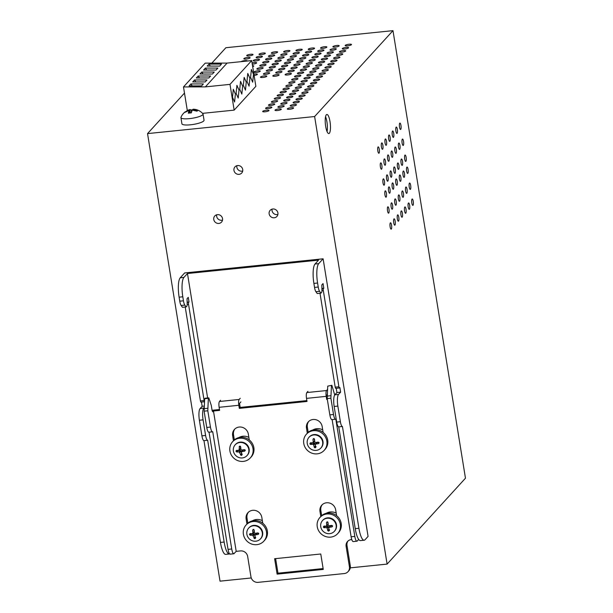 <?xml version="1.0" encoding="UTF-8"?>
<svg xmlns="http://www.w3.org/2000/svg" width="613" height="613" viewBox="0 0 613 613"><rect width="100%" height="100%" fill="white"/><g stroke="black" fill="none" stroke-linecap="round" stroke-linejoin="round"><path stroke-width="0.92" d="M184.482 93.099L147.534 133.603L220.021 581.155L251.253 577.967M211.837 63.124L225.891 47.714L392.979 30.65L465.466 478.201L387.109 564.09L350.284 567.853M147.534 133.603L314.622 116.539L387.109 564.09M218.856 223.439A4.559 4.299 -137.6 0 0 222.021 217.117A4.559 4.299 -137.6 0 0 214.78 215.968A4.559 4.299 -137.6 0 0 218.856 223.439M239.055 174.345A4.559 4.299 -137.6 0 0 242.219 168.023A4.559 4.299 -137.6 0 0 234.978 166.874A4.559 4.299 -137.6 0 0 239.055 174.345M274.241 217.784A4.559 4.299 -137.6 0 0 277.405 211.462A4.559 4.299 -137.6 0 0 270.164 210.313A4.559 4.299 -137.6 0 0 274.241 217.784M222.511 220.121A4.559 4.299 42.4 0 1 216.673 214.795M242.71 171.027A4.559 4.299 42.4 0 1 236.871 165.702M277.896 214.466A4.559 4.299 42.4 0 1 272.065 209.14M202.528 113.359L234.158 110.125L255.866 86.333L251.698 60.58L227.078 63.093L205.194 63.139L183.486 86.931L187.31 110.532L189.838 109.635L190.359 112.853M314.622 116.539L392.979 30.65M391.362 202.941A3.203 0.82 -95.8 0 1 391.538 202.842A3.203 0.82 -95.8 0 1 392.634 205.585A3.203 0.82 -95.8 0 1 392.358 209.11A3.203 0.82 -95.8 0 1 392.19 209.209A3.203 0.82 -95.8 0 1 391.086 206.466A3.203 0.82 -95.8 0 1 391.362 202.941M405.837 187.08A3.203 0.82 -95.8 0 1 406.005 186.98A3.203 0.82 -95.8 0 1 407.109 189.724A3.203 0.82 -95.8 0 1 406.833 193.248A3.203 0.82 -95.8 0 1 406.657 193.348A3.203 0.82 -95.8 0 1 405.561 190.605A3.203 0.82 -95.8 0 1 405.837 187.08M398.718 143.128A3.203 0.82 -95.8 0 1 398.887 143.028A3.203 0.82 -95.8 0 1 399.99 145.771A3.203 0.82 -95.8 0 1 399.714 149.296A3.203 0.82 -95.8 0 1 399.538 149.396A3.203 0.82 -95.8 0 1 398.442 146.653A3.203 0.82 -95.8 0 1 398.718 143.128M391.477 151.059A3.203 0.82 -95.8 0 1 391.653 150.959A3.203 0.82 -95.8 0 1 392.757 153.702A3.203 0.82 -95.8 0 1 392.481 157.227A3.203 0.82 -95.8 0 1 392.305 157.326A3.203 0.82 -95.8 0 1 391.201 154.583A3.203 0.82 -95.8 0 1 391.477 151.059M384.244 158.989A3.203 0.82 -95.8 0 1 384.42 158.89A3.203 0.82 -95.8 0 1 385.516 161.633A3.203 0.82 -95.8 0 1 385.24 165.158A3.203 0.82 -95.8 0 1 385.071 165.257A3.203 0.82 -95.8 0 1 383.968 162.514A3.203 0.82 -95.8 0 1 384.244 158.989M402.212 191.049A3.203 0.82 -95.8 0 1 402.389 190.95A3.203 0.82 -95.8 0 1 403.492 193.693A3.203 0.82 -95.8 0 1 403.216 197.217A3.203 0.82 -95.8 0 1 403.04 197.317A3.203 0.82 -95.8 0 1 401.936 194.574A3.203 0.82 -95.8 0 1 402.212 191.049M394.979 198.98A3.203 0.82 -95.8 0 1 395.155 198.88A3.203 0.82 -95.8 0 1 396.259 201.623A3.203 0.82 -95.8 0 1 395.983 205.148A3.203 0.82 -95.8 0 1 395.806 205.248A3.203 0.82 -95.8 0 1 394.703 202.505A3.203 0.82 -95.8 0 1 394.979 198.98M403.247 171.104A3.203 0.82 -95.8 0 1 403.423 171.004A3.203 0.82 -95.8 0 1 404.519 173.747A3.203 0.82 -95.8 0 1 404.243 177.272A3.203 0.82 -95.8 0 1 404.067 177.372A3.203 0.82 -95.8 0 1 402.971 174.628A3.203 0.82 -95.8 0 1 403.247 171.104M401.3 159.104A3.203 0.82 -95.8 0 1 401.477 159.005A3.203 0.82 -95.8 0 1 402.58 161.748A3.203 0.82 -95.8 0 1 402.304 165.272A3.203 0.82 -95.8 0 1 402.128 165.372A3.203 0.82 -95.8 0 1 401.025 162.629A3.203 0.82 -95.8 0 1 401.3 159.104M395.094 147.097A3.203 0.82 -95.8 0 1 395.27 146.997A3.203 0.82 -95.8 0 1 396.373 149.741A3.203 0.82 -95.8 0 1 396.098 153.265A3.203 0.82 -95.8 0 1 395.921 153.365A3.203 0.82 -95.8 0 1 394.818 150.622A3.203 0.82 -95.8 0 1 395.094 147.097M387.86 155.028A3.203 0.82 -95.8 0 1 388.037 154.928A3.203 0.82 -95.8 0 1 389.132 157.671A3.203 0.82 -95.8 0 1 388.864 161.196A3.203 0.82 -95.8 0 1 388.688 161.296A3.203 0.82 -95.8 0 1 387.585 158.552A3.203 0.82 -95.8 0 1 387.86 155.028M397.684 163.073A3.203 0.82 -95.8 0 1 397.86 162.974A3.203 0.82 -95.8 0 1 398.956 165.717A3.203 0.82 -95.8 0 1 398.688 169.242A3.203 0.82 -95.8 0 1 398.511 169.341A3.203 0.82 -95.8 0 1 397.408 166.598A3.203 0.82 -95.8 0 1 397.684 163.073M394.067 167.035A3.203 0.82 -95.8 0 1 394.243 166.935A3.203 0.82 -95.8 0 1 395.339 169.678A3.203 0.82 -95.8 0 1 395.063 173.203A3.203 0.82 -95.8 0 1 394.895 173.303A3.203 0.82 -95.8 0 1 393.791 170.56A3.203 0.82 -95.8 0 1 394.067 167.035M390.45 171.004A3.203 0.82 -95.8 0 1 390.627 170.904A3.203 0.82 -95.8 0 1 391.722 173.648A3.203 0.82 -95.8 0 1 391.446 177.172A3.203 0.82 -95.8 0 1 391.27 177.272A3.203 0.82 -95.8 0 1 390.174 174.529A3.203 0.82 -95.8 0 1 390.45 171.004M386.834 174.966A3.203 0.82 -95.8 0 1 387.002 174.866A3.203 0.82 -95.8 0 1 388.106 177.609A3.203 0.82 -95.8 0 1 387.83 181.134A3.203 0.82 -95.8 0 1 387.654 181.233A3.203 0.82 -95.8 0 1 386.558 178.49A3.203 0.82 -95.8 0 1 386.834 174.966M399.63 175.073A3.203 0.82 -95.8 0 1 399.799 174.973A3.203 0.82 -95.8 0 1 400.902 177.716A3.203 0.82 -95.8 0 1 400.626 181.241A3.203 0.82 -95.8 0 1 400.45 181.341A3.203 0.82 -95.8 0 1 399.354 178.598A3.203 0.82 -95.8 0 1 399.63 175.073M396.013 179.034A3.203 0.82 -95.8 0 1 396.182 178.935A3.203 0.82 -95.8 0 1 397.285 181.678A3.203 0.82 -95.8 0 1 397.009 185.203A3.203 0.82 -95.8 0 1 396.833 185.302A3.203 0.82 -95.8 0 1 395.737 182.559A3.203 0.82 -95.8 0 1 396.013 179.034M392.389 183.003A3.203 0.82 -95.8 0 1 392.565 182.904A3.203 0.82 -95.8 0 1 393.669 185.647A3.203 0.82 -95.8 0 1 393.393 189.172A3.203 0.82 -95.8 0 1 393.217 189.271A3.203 0.82 -95.8 0 1 392.121 186.528A3.203 0.82 -95.8 0 1 392.389 183.003M388.772 186.965A3.203 0.82 -95.8 0 1 388.949 186.865A3.203 0.82 -95.8 0 1 390.052 189.609A3.203 0.82 -95.8 0 1 389.776 193.133A3.203 0.82 -95.8 0 1 389.6 193.233A3.203 0.82 -95.8 0 1 388.496 190.49A3.203 0.82 -95.8 0 1 388.772 186.965M402.335 139.166A3.203 0.82 -95.8 0 1 402.503 139.067A3.203 0.82 -95.8 0 1 403.607 141.81A3.203 0.82 -95.8 0 1 403.331 145.335A3.203 0.82 -95.8 0 1 403.155 145.434A3.203 0.82 -95.8 0 1 402.059 142.691A3.203 0.82 -95.8 0 1 402.335 139.166M404.917 155.143A3.203 0.82 -95.8 0 1 405.093 155.043A3.203 0.82 -95.8 0 1 406.197 157.786A3.203 0.82 -95.8 0 1 405.921 161.311A3.203 0.82 -95.8 0 1 405.745 161.411A3.203 0.82 -95.8 0 1 404.641 158.667A3.203 0.82 -95.8 0 1 404.917 155.143M406.863 167.142A3.203 0.82 -95.8 0 1 407.04 167.042A3.203 0.82 -95.8 0 1 408.135 169.786A3.203 0.82 -95.8 0 1 407.86 173.31A3.203 0.82 -95.8 0 1 407.691 173.41A3.203 0.82 -95.8 0 1 406.588 170.667A3.203 0.82 -95.8 0 1 406.863 167.142M409.453 183.118A3.203 0.82 -95.8 0 1 409.622 183.019A3.203 0.82 -95.8 0 1 410.725 185.762A3.203 0.82 -95.8 0 1 410.449 189.287A3.203 0.82 -95.8 0 1 410.273 189.386A3.203 0.82 -95.8 0 1 409.178 186.643A3.203 0.82 -95.8 0 1 409.453 183.118M380.627 162.958A3.203 0.82 -95.8 0 1 380.803 162.859A3.203 0.82 -95.8 0 1 381.899 165.602A3.203 0.82 -95.8 0 1 381.623 169.127A3.203 0.82 -95.8 0 1 381.455 169.226A3.203 0.82 -95.8 0 1 380.351 166.483A3.203 0.82 -95.8 0 1 380.627 162.958M383.217 178.935A3.203 0.82 -95.8 0 1 383.386 178.835A3.203 0.82 -95.8 0 1 384.489 181.578A3.203 0.82 -95.8 0 1 384.213 185.103A3.203 0.82 -95.8 0 1 384.037 185.203A3.203 0.82 -95.8 0 1 382.941 182.459A3.203 0.82 -95.8 0 1 383.217 178.935M385.156 190.934A3.203 0.82 -95.8 0 1 385.332 190.835A3.203 0.82 -95.8 0 1 386.435 193.578A3.203 0.82 -95.8 0 1 386.159 197.102A3.203 0.82 -95.8 0 1 385.983 197.202A3.203 0.82 -95.8 0 1 384.88 194.459A3.203 0.82 -95.8 0 1 385.156 190.934M387.745 206.91A3.203 0.82 -95.8 0 1 387.922 206.811A3.203 0.82 -95.8 0 1 389.017 209.554A3.203 0.82 -95.8 0 1 388.742 213.079A3.203 0.82 -95.8 0 1 388.573 213.178A3.203 0.82 -95.8 0 1 387.47 210.435A3.203 0.82 -95.8 0 1 387.745 206.91M399.745 123.19A3.203 0.82 -95.8 0 1 399.921 123.09A3.203 0.82 -95.8 0 1 401.017 125.834A3.203 0.82 -95.8 0 1 400.741 129.358A3.203 0.82 -95.8 0 1 400.573 129.458A3.203 0.82 -95.8 0 1 399.469 126.715A3.203 0.82 -95.8 0 1 399.745 123.19M412.036 199.095A3.203 0.82 -95.8 0 1 412.212 198.995A3.203 0.82 -95.8 0 1 413.315 201.738A3.203 0.82 -95.8 0 1 413.039 205.263A3.203 0.82 -95.8 0 1 412.863 205.363A3.203 0.82 -95.8 0 1 411.76 202.619A3.203 0.82 -95.8 0 1 412.036 199.095M396.128 127.152A3.203 0.82 -95.8 0 1 396.305 127.052A3.203 0.82 -95.8 0 1 397.4 129.795A3.203 0.82 -95.8 0 1 397.124 133.32A3.203 0.82 -95.8 0 1 396.948 133.419A3.203 0.82 -95.8 0 1 395.852 130.676A3.203 0.82 -95.8 0 1 396.128 127.152M392.512 131.121A3.203 0.82 -95.8 0 1 392.68 131.021A3.203 0.82 -95.8 0 1 393.784 133.764A3.203 0.82 -95.8 0 1 393.508 137.289A3.203 0.82 -95.8 0 1 393.331 137.389A3.203 0.82 -95.8 0 1 392.236 134.645A3.203 0.82 -95.8 0 1 392.512 131.121M388.895 135.082A3.203 0.82 -95.8 0 1 389.063 134.983A3.203 0.82 -95.8 0 1 390.167 137.726A3.203 0.82 -95.8 0 1 389.891 141.251A3.203 0.82 -95.8 0 1 389.715 141.35A3.203 0.82 -95.8 0 1 388.619 138.607A3.203 0.82 -95.8 0 1 388.895 135.082M385.271 139.051A3.203 0.82 -95.8 0 1 385.447 138.952A3.203 0.82 -95.8 0 1 386.55 141.695A3.203 0.82 -95.8 0 1 386.274 145.22A3.203 0.82 -95.8 0 1 386.098 145.319A3.203 0.82 -95.8 0 1 384.995 142.576A3.203 0.82 -95.8 0 1 385.271 139.051M381.654 143.013A3.203 0.82 -95.8 0 1 381.83 142.913A3.203 0.82 -95.8 0 1 382.933 145.656A3.203 0.82 -95.8 0 1 382.658 149.181A3.203 0.82 -95.8 0 1 382.481 149.281A3.203 0.82 -95.8 0 1 381.378 146.538A3.203 0.82 -95.8 0 1 381.654 143.013M378.037 146.982A3.203 0.82 -95.8 0 1 378.213 146.882A3.203 0.82 -95.8 0 1 379.317 149.626A3.203 0.82 -95.8 0 1 379.041 153.15A3.203 0.82 -95.8 0 1 378.865 153.25A3.203 0.82 -95.8 0 1 377.761 150.507A3.203 0.82 -95.8 0 1 378.037 146.982M408.419 203.056A3.203 0.82 -95.8 0 1 408.595 202.964A3.203 0.82 -95.8 0 1 409.699 205.7A3.203 0.82 -95.8 0 1 409.423 209.232A3.203 0.82 -95.8 0 1 409.246 209.332A3.203 0.82 -95.8 0 1 408.143 206.589A3.203 0.82 -95.8 0 1 408.419 203.056M404.802 207.025A3.203 0.82 -95.8 0 1 404.978 206.926A3.203 0.82 -95.8 0 1 406.082 209.669A3.203 0.82 -95.8 0 1 405.806 213.194A3.203 0.82 -95.8 0 1 405.63 213.293A3.203 0.82 -95.8 0 1 404.526 210.55A3.203 0.82 -95.8 0 1 404.802 207.025M401.186 210.987A3.203 0.82 -95.8 0 1 401.362 210.895A3.203 0.82 -95.8 0 1 402.457 213.631A3.203 0.82 -95.8 0 1 402.182 217.163A3.203 0.82 -95.8 0 1 402.013 217.263A3.203 0.82 -95.8 0 1 400.91 214.519A3.203 0.82 -95.8 0 1 401.186 210.987M397.569 214.956A3.203 0.82 -95.8 0 1 397.745 214.856A3.203 0.82 -95.8 0 1 398.841 217.6A3.203 0.82 -95.8 0 1 398.565 221.124A3.203 0.82 -95.8 0 1 398.396 221.224A3.203 0.82 -95.8 0 1 397.293 218.481A3.203 0.82 -95.8 0 1 397.569 214.956M393.952 218.918A3.203 0.82 -95.8 0 1 394.128 218.826A3.203 0.82 -95.8 0 1 395.224 221.561A3.203 0.82 -95.8 0 1 394.948 225.094A3.203 0.82 -95.8 0 1 394.772 225.186A3.203 0.82 -95.8 0 1 393.676 222.45A3.203 0.82 -95.8 0 1 393.952 218.918M390.335 222.887A3.203 0.82 -95.8 0 1 390.504 222.787A3.203 0.82 -95.8 0 1 391.607 225.53A3.203 0.82 -95.8 0 1 391.332 229.055A3.203 0.82 -95.8 0 1 391.155 229.155A3.203 0.82 -95.8 0 1 390.06 226.412A3.203 0.82 -95.8 0 1 390.335 222.887M325.672 126.393A9.601 2.467 -95.8 0 1 326.867 114.462A9.601 2.467 -95.8 0 1 330.016 121.635A9.601 2.467 -95.8 0 1 328.821 133.565A9.601 2.467 -95.8 0 1 325.672 126.393M399.599 201.179A3.203 0.82 -95.8 0 1 399.423 201.279A3.203 0.82 -95.8 0 1 398.32 198.535A3.203 0.82 -95.8 0 1 398.596 195.011A3.203 0.82 -95.8 0 1 398.772 194.911A3.203 0.82 -95.8 0 1 399.875 197.654A3.203 0.82 -95.8 0 1 399.599 201.179M327.066 131.611A9.601 2.467 84.2 0 0 326.936 121.949A9.601 2.467 84.2 0 0 325.549 116.738M295.512 102.923A3.203 0.69 170.8 0 1 293.075 102.639A3.203 0.69 170.8 0 1 296.96 101.337A3.203 0.69 170.8 0 1 299.397 101.612A3.203 0.69 170.8 0 1 295.512 102.923M283.206 104.179A3.203 0.69 170.8 0 1 280.769 103.896A3.203 0.69 170.8 0 1 284.654 102.593A3.203 0.69 170.8 0 1 287.091 102.869A3.203 0.69 170.8 0 1 283.206 104.179M270.892 105.436A3.203 0.69 170.8 0 1 268.463 105.152A3.203 0.69 170.8 0 1 272.341 103.85A3.203 0.69 170.8 0 1 274.777 104.126A3.203 0.69 170.8 0 1 270.892 105.436M292.616 106.095A3.203 0.69 170.8 0 1 290.187 105.811A3.203 0.69 170.8 0 1 294.064 104.509A3.203 0.69 170.8 0 1 296.5 104.785A3.203 0.69 170.8 0 1 292.616 106.095M280.31 107.352A3.203 0.69 170.8 0 1 277.873 107.068A3.203 0.69 170.8 0 1 281.758 105.765A3.203 0.69 170.8 0 1 284.194 106.041A3.203 0.69 170.8 0 1 280.31 107.352M268.004 108.608A3.203 0.69 170.8 0 1 265.567 108.325A3.203 0.69 170.8 0 1 269.452 107.022A3.203 0.69 170.8 0 1 271.881 107.298A3.203 0.69 170.8 0 1 268.004 108.608M289.727 109.267A3.203 0.69 170.8 0 1 287.29 108.984A3.203 0.69 170.8 0 1 291.175 107.681A3.203 0.69 170.8 0 1 293.604 107.957A3.203 0.69 170.8 0 1 289.727 109.267M277.413 110.524A3.203 0.69 170.8 0 1 274.984 110.24A3.203 0.69 170.8 0 1 278.861 108.938A3.203 0.69 170.8 0 1 281.298 109.214A3.203 0.69 170.8 0 1 277.413 110.524M265.107 111.781A3.203 0.69 170.8 0 1 262.671 111.497A3.203 0.69 170.8 0 1 266.555 110.194A3.203 0.69 170.8 0 1 268.992 110.47A3.203 0.69 170.8 0 1 265.107 111.781M304.194 93.406A3.203 0.69 170.8 0 1 301.757 93.122A3.203 0.69 170.8 0 1 305.642 91.82A3.203 0.69 170.8 0 1 308.078 92.096A3.203 0.69 170.8 0 1 304.194 93.406M291.888 94.663A3.203 0.69 170.8 0 1 289.451 94.379A3.203 0.69 170.8 0 1 293.336 93.076A3.203 0.69 170.8 0 1 295.772 93.352A3.203 0.69 170.8 0 1 291.888 94.663M279.582 95.919A3.203 0.69 170.8 0 1 277.145 95.636A3.203 0.69 170.8 0 1 281.022 94.333A3.203 0.69 170.8 0 1 283.459 94.617A3.203 0.69 170.8 0 1 279.582 95.919M301.305 96.578A3.203 0.69 170.8 0 1 298.868 96.295A3.203 0.69 170.8 0 1 302.745 94.992A3.203 0.69 170.8 0 1 305.182 95.268A3.203 0.69 170.8 0 1 301.305 96.578M288.991 97.835A3.203 0.69 170.8 0 1 286.555 97.551A3.203 0.69 170.8 0 1 290.439 96.249A3.203 0.69 170.8 0 1 292.876 96.525A3.203 0.69 170.8 0 1 288.991 97.835M276.685 99.091A3.203 0.69 170.8 0 1 274.249 98.808A3.203 0.69 170.8 0 1 278.133 97.505A3.203 0.69 170.8 0 1 280.57 97.789A3.203 0.69 170.8 0 1 276.685 99.091M298.408 99.75A3.203 0.69 170.8 0 1 295.972 99.467A3.203 0.69 170.8 0 1 299.857 98.164A3.203 0.69 170.8 0 1 302.293 98.44A3.203 0.69 170.8 0 1 298.408 99.75M286.102 101.007A3.203 0.69 170.8 0 1 283.666 100.724A3.203 0.69 170.8 0 1 287.543 99.421A3.203 0.69 170.8 0 1 289.98 99.697A3.203 0.69 170.8 0 1 286.102 101.007M273.789 102.264A3.203 0.69 170.8 0 1 271.352 101.98A3.203 0.69 170.8 0 1 275.237 100.678A3.203 0.69 170.8 0 1 277.674 100.953A3.203 0.69 170.8 0 1 273.789 102.264M312.875 83.889A3.203 0.69 170.8 0 1 310.439 83.606A3.203 0.69 170.8 0 1 314.323 82.303A3.203 0.69 170.8 0 1 316.76 82.579A3.203 0.69 170.8 0 1 312.875 83.889M300.569 85.146A3.203 0.69 170.8 0 1 298.133 84.862A3.203 0.69 170.8 0 1 302.017 83.56A3.203 0.69 170.8 0 1 304.454 83.835A3.203 0.69 170.8 0 1 300.569 85.146M288.263 86.402A3.203 0.69 170.8 0 1 285.827 86.119A3.203 0.69 170.8 0 1 289.711 84.816A3.203 0.69 170.8 0 1 292.14 85.1A3.203 0.69 170.8 0 1 288.263 86.402M309.986 87.061A3.203 0.69 170.8 0 1 307.55 86.778A3.203 0.69 170.8 0 1 311.427 85.475A3.203 0.69 170.8 0 1 313.864 85.751A3.203 0.69 170.8 0 1 309.986 87.061M297.673 88.318A3.203 0.69 170.8 0 1 295.236 88.034A3.203 0.69 170.8 0 1 299.121 86.732A3.203 0.69 170.8 0 1 301.558 87.008A3.203 0.69 170.8 0 1 297.673 88.318M285.367 89.575A3.203 0.69 170.8 0 1 282.93 89.291A3.203 0.69 170.8 0 1 286.815 87.988A3.203 0.69 170.8 0 1 289.252 88.272A3.203 0.69 170.8 0 1 285.367 89.575M307.09 90.234A3.203 0.69 170.8 0 1 304.653 89.95A3.203 0.69 170.8 0 1 308.538 88.647A3.203 0.69 170.8 0 1 310.975 88.923A3.203 0.69 170.8 0 1 307.09 90.234M294.784 91.49A3.203 0.69 170.8 0 1 292.347 91.207A3.203 0.69 170.8 0 1 296.225 89.904A3.203 0.69 170.8 0 1 298.661 90.18A3.203 0.69 170.8 0 1 294.784 91.49M282.47 92.747A3.203 0.69 170.8 0 1 280.034 92.463A3.203 0.69 170.8 0 1 283.919 91.161A3.203 0.69 170.8 0 1 286.355 91.444A3.203 0.69 170.8 0 1 282.47 92.747M321.557 74.372A3.203 0.69 170.8 0 1 319.128 74.089A3.203 0.69 170.8 0 1 323.005 72.786A3.203 0.69 170.8 0 1 325.442 73.062A3.203 0.69 170.8 0 1 321.557 74.372M309.251 75.629A3.203 0.69 170.8 0 1 306.814 75.345A3.203 0.69 170.8 0 1 310.699 74.043A3.203 0.69 170.8 0 1 313.136 74.319A3.203 0.69 170.8 0 1 309.251 75.629M296.945 76.886A3.203 0.69 170.8 0 1 294.508 76.602A3.203 0.69 170.8 0 1 298.393 75.299A3.203 0.69 170.8 0 1 300.83 75.583A3.203 0.69 170.8 0 1 296.945 76.886M318.668 77.544A3.203 0.69 170.8 0 1 316.231 77.261A3.203 0.69 170.8 0 1 320.116 75.958A3.203 0.69 170.8 0 1 322.545 76.234A3.203 0.69 170.8 0 1 318.668 77.544M306.354 78.801A3.203 0.69 170.8 0 1 303.925 78.518A3.203 0.69 170.8 0 1 307.803 77.215A3.203 0.69 170.8 0 1 310.239 77.491A3.203 0.69 170.8 0 1 306.354 78.801M294.048 80.058A3.203 0.69 170.8 0 1 291.612 79.774A3.203 0.69 170.8 0 1 295.497 78.472A3.203 0.69 170.8 0 1 297.933 78.755A3.203 0.69 170.8 0 1 294.048 80.058M315.772 80.717A3.203 0.69 170.8 0 1 313.335 80.433A3.203 0.69 170.8 0 1 317.22 79.131A3.203 0.69 170.8 0 1 319.657 79.406A3.203 0.69 170.8 0 1 315.772 80.717M303.466 81.973A3.203 0.69 170.8 0 1 301.029 81.69A3.203 0.69 170.8 0 1 304.914 80.387A3.203 0.69 170.8 0 1 307.343 80.663A3.203 0.69 170.8 0 1 303.466 81.973M291.152 83.23A3.203 0.69 170.8 0 1 288.723 82.947A3.203 0.69 170.8 0 1 292.6 81.644A3.203 0.69 170.8 0 1 295.037 81.927A3.203 0.69 170.8 0 1 291.152 83.23M305.626 67.369A3.203 0.69 170.8 0 1 303.19 67.085A3.203 0.69 170.8 0 1 307.075 65.783A3.203 0.69 170.8 0 1 309.511 66.066A3.203 0.69 170.8 0 1 305.626 67.369M302.73 70.541A3.203 0.69 170.8 0 1 300.293 70.257A3.203 0.69 170.8 0 1 304.178 68.955A3.203 0.69 170.8 0 1 306.615 69.238A3.203 0.69 170.8 0 1 302.73 70.541M299.841 73.713A3.203 0.69 170.8 0 1 297.405 73.43A3.203 0.69 170.8 0 1 301.282 72.127A3.203 0.69 170.8 0 1 303.719 72.411A3.203 0.69 170.8 0 1 299.841 73.713M317.932 66.112A3.203 0.69 170.8 0 1 315.496 65.829A3.203 0.69 170.8 0 1 319.381 64.526A3.203 0.69 170.8 0 1 321.817 64.802A3.203 0.69 170.8 0 1 317.932 66.112M330.246 64.855A3.203 0.69 170.8 0 1 327.809 64.572A3.203 0.69 170.8 0 1 331.687 63.269A3.203 0.69 170.8 0 1 334.123 63.545A3.203 0.69 170.8 0 1 330.246 64.855M315.044 69.284A3.203 0.69 170.8 0 1 312.607 69.001A3.203 0.69 170.8 0 1 316.484 67.698A3.203 0.69 170.8 0 1 318.921 67.974A3.203 0.69 170.8 0 1 315.044 69.284M312.147 72.457A3.203 0.69 170.8 0 1 309.711 72.173A3.203 0.69 170.8 0 1 313.595 70.87A3.203 0.69 170.8 0 1 316.032 71.146A3.203 0.69 170.8 0 1 312.147 72.457M327.35 68.028A3.203 0.69 170.8 0 1 324.913 67.744A3.203 0.69 170.8 0 1 328.798 66.442A3.203 0.69 170.8 0 1 331.235 66.717A3.203 0.69 170.8 0 1 327.35 68.028M324.453 71.2A3.203 0.69 170.8 0 1 322.017 70.916A3.203 0.69 170.8 0 1 325.901 69.614A3.203 0.69 170.8 0 1 328.338 69.89A3.203 0.69 170.8 0 1 324.453 71.2M268.701 71.139A3.203 0.69 170.8 0 1 266.264 70.855A3.203 0.69 170.8 0 1 270.149 69.553A3.203 0.69 170.8 0 1 272.586 69.836A3.203 0.69 170.8 0 1 268.701 71.139M265.804 74.311A3.203 0.69 170.8 0 1 263.368 74.027A3.203 0.69 170.8 0 1 267.253 72.725A3.203 0.69 170.8 0 1 269.689 73.008A3.203 0.69 170.8 0 1 265.804 74.311M262.916 77.483A3.203 0.69 170.8 0 1 260.479 77.2A3.203 0.69 170.8 0 1 264.356 75.897A3.203 0.69 170.8 0 1 266.793 76.181A3.203 0.69 170.8 0 1 262.916 77.483M281.007 69.882A3.203 0.69 170.8 0 1 278.57 69.598A3.203 0.69 170.8 0 1 282.455 68.296A3.203 0.69 170.8 0 1 284.892 68.579A3.203 0.69 170.8 0 1 281.007 69.882M293.32 68.625A3.203 0.69 170.8 0 1 290.884 68.342A3.203 0.69 170.8 0 1 294.769 67.039A3.203 0.69 170.8 0 1 297.198 67.323A3.203 0.69 170.8 0 1 293.32 68.625M278.118 73.054A3.203 0.69 170.8 0 1 275.681 72.771A3.203 0.69 170.8 0 1 279.559 71.468A3.203 0.69 170.8 0 1 281.995 71.752A3.203 0.69 170.8 0 1 278.118 73.054M275.222 76.227A3.203 0.69 170.8 0 1 272.785 75.943A3.203 0.69 170.8 0 1 276.67 74.64A3.203 0.69 170.8 0 1 279.107 74.924A3.203 0.69 170.8 0 1 275.222 76.227M290.424 71.798A3.203 0.69 170.8 0 1 287.987 71.514A3.203 0.69 170.8 0 1 291.872 70.211A3.203 0.69 170.8 0 1 294.309 70.495A3.203 0.69 170.8 0 1 290.424 71.798M287.528 74.97A3.203 0.69 170.8 0 1 285.091 74.686A3.203 0.69 170.8 0 1 288.976 73.384A3.203 0.69 170.8 0 1 291.413 73.667A3.203 0.69 170.8 0 1 287.528 74.97M256.395 72.395A3.203 0.69 170.8 0 1 253.958 72.112A3.203 0.69 170.8 0 1 257.843 70.809A3.203 0.69 170.8 0 1 260.272 71.093A3.203 0.69 170.8 0 1 256.395 72.395M253.889 74.127A3.203 0.69 170.8 0 1 254.947 73.981A3.203 0.69 170.8 0 1 257.383 74.265A3.203 0.69 170.8 0 1 254.111 75.491M314.308 57.852A3.203 0.69 170.8 0 1 311.871 57.568A3.203 0.69 170.8 0 1 315.756 56.266A3.203 0.69 170.8 0 1 318.193 56.549A3.203 0.69 170.8 0 1 314.308 57.852M311.412 61.024A3.203 0.69 170.8 0 1 308.983 60.741A3.203 0.69 170.8 0 1 312.86 59.438A3.203 0.69 170.8 0 1 315.297 59.722A3.203 0.69 170.8 0 1 311.412 61.024M308.523 64.196A3.203 0.69 170.8 0 1 306.086 63.913A3.203 0.69 170.8 0 1 309.971 62.61A3.203 0.69 170.8 0 1 312.4 62.894A3.203 0.69 170.8 0 1 308.523 64.196M326.614 56.595A3.203 0.69 170.8 0 1 324.185 56.312A3.203 0.69 170.8 0 1 328.062 55.009A3.203 0.69 170.8 0 1 330.499 55.293A3.203 0.69 170.8 0 1 326.614 56.595M338.928 55.339A3.203 0.69 170.8 0 1 336.491 55.055A3.203 0.69 170.8 0 1 340.376 53.752A3.203 0.69 170.8 0 1 342.805 54.028A3.203 0.69 170.8 0 1 338.928 55.339M323.725 59.767A3.203 0.69 170.8 0 1 321.289 59.484A3.203 0.69 170.8 0 1 325.174 58.181A3.203 0.69 170.8 0 1 327.603 58.465A3.203 0.69 170.8 0 1 323.725 59.767M320.829 62.94A3.203 0.69 170.8 0 1 318.392 62.656A3.203 0.69 170.8 0 1 322.277 61.354A3.203 0.69 170.8 0 1 324.714 61.629A3.203 0.69 170.8 0 1 320.829 62.94M336.031 58.511A3.203 0.69 170.8 0 1 333.595 58.227A3.203 0.69 170.8 0 1 337.479 56.925A3.203 0.69 170.8 0 1 339.916 57.201A3.203 0.69 170.8 0 1 336.031 58.511M333.135 61.683A3.203 0.69 170.8 0 1 330.698 61.4A3.203 0.69 170.8 0 1 334.583 60.097A3.203 0.69 170.8 0 1 337.02 60.373A3.203 0.69 170.8 0 1 333.135 61.683M277.382 61.622A3.203 0.69 170.8 0 1 274.946 61.338A3.203 0.69 170.8 0 1 278.831 60.036A3.203 0.69 170.8 0 1 281.267 60.319A3.203 0.69 170.8 0 1 277.382 61.622M274.486 64.794A3.203 0.69 170.8 0 1 272.057 64.511A3.203 0.69 170.8 0 1 275.934 63.208A3.203 0.69 170.8 0 1 278.371 63.491A3.203 0.69 170.8 0 1 274.486 64.794M271.597 67.966A3.203 0.69 170.8 0 1 269.161 67.683A3.203 0.69 170.8 0 1 273.046 66.38A3.203 0.69 170.8 0 1 275.475 66.664A3.203 0.69 170.8 0 1 271.597 67.966M289.688 60.365A3.203 0.69 170.8 0 1 287.259 60.082A3.203 0.69 170.8 0 1 291.137 58.779A3.203 0.69 170.8 0 1 293.573 59.063A3.203 0.69 170.8 0 1 289.688 60.365M302.002 59.109A3.203 0.69 170.8 0 1 299.565 58.825A3.203 0.69 170.8 0 1 303.45 57.522A3.203 0.69 170.8 0 1 305.879 57.806A3.203 0.69 170.8 0 1 302.002 59.109M286.8 63.537A3.203 0.69 170.8 0 1 284.363 63.254A3.203 0.69 170.8 0 1 288.248 61.951A3.203 0.69 170.8 0 1 290.677 62.235A3.203 0.69 170.8 0 1 286.8 63.537M283.903 66.71A3.203 0.69 170.8 0 1 281.467 66.426A3.203 0.69 170.8 0 1 285.351 65.124A3.203 0.69 170.8 0 1 287.788 65.407A3.203 0.69 170.8 0 1 283.903 66.71M299.106 62.281A3.203 0.69 170.8 0 1 296.669 61.997A3.203 0.69 170.8 0 1 300.554 60.695A3.203 0.69 170.8 0 1 302.991 60.978A3.203 0.69 170.8 0 1 299.106 62.281M296.209 65.453A3.203 0.69 170.8 0 1 293.78 65.17A3.203 0.69 170.8 0 1 297.657 63.867A3.203 0.69 170.8 0 1 300.094 64.15A3.203 0.69 170.8 0 1 296.209 65.453M252.081 62.932A3.203 0.69 170.8 0 1 254.211 62.549A3.203 0.69 170.8 0 1 256.648 62.832A3.203 0.69 170.8 0 1 252.771 64.135A3.203 0.69 170.8 0 1 252.28 64.173M265.077 62.878A3.203 0.69 170.8 0 1 262.64 62.595A3.203 0.69 170.8 0 1 266.525 61.292A3.203 0.69 170.8 0 1 268.961 61.576A3.203 0.69 170.8 0 1 265.077 62.878M252.518 65.66A3.203 0.69 170.8 0 1 253.759 66.005A3.203 0.69 170.8 0 1 252.694 66.717M262.18 66.051A3.203 0.69 170.8 0 1 259.743 65.767A3.203 0.69 170.8 0 1 263.628 64.465A3.203 0.69 170.8 0 1 266.065 64.748A3.203 0.69 170.8 0 1 262.18 66.051M259.284 69.223A3.203 0.69 170.8 0 1 256.855 68.94A3.203 0.69 170.8 0 1 260.732 67.637A3.203 0.69 170.8 0 1 263.169 67.92A3.203 0.69 170.8 0 1 259.284 69.223M322.99 48.335A3.203 0.69 170.8 0 1 320.553 48.052A3.203 0.69 170.8 0 1 324.438 46.749A3.203 0.69 170.8 0 1 326.875 47.032A3.203 0.69 170.8 0 1 322.99 48.335M320.093 51.507A3.203 0.69 170.8 0 1 317.664 51.224A3.203 0.69 170.8 0 1 321.541 49.921A3.203 0.69 170.8 0 1 323.978 50.205A3.203 0.69 170.8 0 1 320.093 51.507M317.205 54.68A3.203 0.69 170.8 0 1 314.768 54.396A3.203 0.69 170.8 0 1 318.653 53.093A3.203 0.69 170.8 0 1 321.082 53.377A3.203 0.69 170.8 0 1 317.205 54.68M335.296 47.078A3.203 0.69 170.8 0 1 332.867 46.795A3.203 0.69 170.8 0 1 336.744 45.492A3.203 0.69 170.8 0 1 339.181 45.776A3.203 0.69 170.8 0 1 335.296 47.078M347.609 45.822A3.203 0.69 170.8 0 1 345.173 45.538A3.203 0.69 170.8 0 1 349.058 44.236A3.203 0.69 170.8 0 1 351.487 44.511A3.203 0.69 170.8 0 1 347.609 45.822M332.407 50.251A3.203 0.69 170.8 0 1 329.97 49.967A3.203 0.69 170.8 0 1 333.855 48.665A3.203 0.69 170.8 0 1 336.284 48.948A3.203 0.69 170.8 0 1 332.407 50.251M329.51 53.423A3.203 0.69 170.8 0 1 327.074 53.139A3.203 0.69 170.8 0 1 330.959 51.837A3.203 0.69 170.8 0 1 333.395 52.12A3.203 0.69 170.8 0 1 329.51 53.423M344.713 48.994A3.203 0.69 170.8 0 1 342.276 48.711A3.203 0.69 170.8 0 1 346.161 47.408A3.203 0.69 170.8 0 1 348.598 47.684A3.203 0.69 170.8 0 1 344.713 48.994M341.816 52.166A3.203 0.69 170.8 0 1 339.387 51.883A3.203 0.69 170.8 0 1 343.265 50.58A3.203 0.69 170.8 0 1 345.701 50.856A3.203 0.69 170.8 0 1 341.816 52.166M286.064 52.105A3.203 0.69 170.8 0 1 283.627 51.821A3.203 0.69 170.8 0 1 287.512 50.519A3.203 0.69 170.8 0 1 289.949 50.802A3.203 0.69 170.8 0 1 286.064 52.105M283.175 55.277A3.203 0.69 170.8 0 1 280.739 54.994A3.203 0.69 170.8 0 1 284.616 53.691A3.203 0.69 170.8 0 1 287.053 53.975A3.203 0.69 170.8 0 1 283.175 55.277M280.279 58.45A3.203 0.69 170.8 0 1 277.842 58.166A3.203 0.69 170.8 0 1 281.727 56.863A3.203 0.69 170.8 0 1 284.164 57.147A3.203 0.69 170.8 0 1 280.279 58.45M298.378 50.848A3.203 0.69 170.8 0 1 295.941 50.565A3.203 0.69 170.8 0 1 299.818 49.262A3.203 0.69 170.8 0 1 302.255 49.546A3.203 0.69 170.8 0 1 298.378 50.848M310.684 49.592A3.203 0.69 170.8 0 1 308.247 49.308A3.203 0.69 170.8 0 1 312.132 48.006A3.203 0.69 170.8 0 1 314.569 48.289A3.203 0.69 170.8 0 1 310.684 49.592M295.481 54.021A3.203 0.69 170.8 0 1 293.045 53.737A3.203 0.69 170.8 0 1 296.93 52.434A3.203 0.69 170.8 0 1 299.366 52.718A3.203 0.69 170.8 0 1 295.481 54.021M292.585 57.193A3.203 0.69 170.8 0 1 290.148 56.909A3.203 0.69 170.8 0 1 294.033 55.607A3.203 0.69 170.8 0 1 296.47 55.89A3.203 0.69 170.8 0 1 292.585 57.193M307.787 52.764A3.203 0.69 170.8 0 1 305.351 52.48A3.203 0.69 170.8 0 1 309.236 51.178A3.203 0.69 170.8 0 1 311.672 51.461A3.203 0.69 170.8 0 1 307.787 52.764M304.891 55.936A3.203 0.69 170.8 0 1 302.462 55.653A3.203 0.69 170.8 0 1 306.339 54.35A3.203 0.69 170.8 0 1 308.776 54.634A3.203 0.69 170.8 0 1 304.891 55.936M249.139 55.875A3.203 0.69 170.8 0 1 246.71 55.599A3.203 0.69 170.8 0 1 250.587 54.289A3.203 0.69 170.8 0 1 253.023 54.572A3.203 0.69 170.8 0 1 249.139 55.875M246.25 59.047A3.203 0.69 170.8 0 1 243.813 58.771A3.203 0.69 170.8 0 1 247.698 57.461A3.203 0.69 170.8 0 1 250.127 57.745A3.203 0.69 170.8 0 1 246.25 59.047M241.085 61.668A3.203 0.69 170.8 0 1 244.802 60.633A3.203 0.69 170.8 0 1 247.238 60.917A3.203 0.69 170.8 0 1 247.208 61.039M261.452 54.618A3.203 0.69 170.8 0 1 259.015 54.335A3.203 0.69 170.8 0 1 262.9 53.032A3.203 0.69 170.8 0 1 265.329 53.316A3.203 0.69 170.8 0 1 261.452 54.618M273.758 53.362A3.203 0.69 170.8 0 1 271.321 53.078A3.203 0.69 170.8 0 1 275.206 51.776A3.203 0.69 170.8 0 1 277.643 52.059A3.203 0.69 170.8 0 1 273.758 53.362M258.556 57.791A3.203 0.69 170.8 0 1 256.119 57.507A3.203 0.69 170.8 0 1 260.004 56.204A3.203 0.69 170.8 0 1 262.441 56.488A3.203 0.69 170.8 0 1 258.556 57.791M255.659 60.963A3.203 0.69 170.8 0 1 253.223 60.679A3.203 0.69 170.8 0 1 257.108 59.377A3.203 0.69 170.8 0 1 259.544 59.66A3.203 0.69 170.8 0 1 255.659 60.963M270.862 56.534A3.203 0.69 170.8 0 1 268.425 56.25A3.203 0.69 170.8 0 1 272.31 54.948A3.203 0.69 170.8 0 1 274.747 55.231A3.203 0.69 170.8 0 1 270.862 56.534M267.973 59.706A3.203 0.69 170.8 0 1 265.536 59.423A3.203 0.69 170.8 0 1 269.413 58.12A3.203 0.69 170.8 0 1 271.85 58.404A3.203 0.69 170.8 0 1 267.973 59.706M309.029 437.284L309.389 436.885A8 7.54 42.4 0 1 319.204 435.812A8 7.54 42.4 0 1 322.653 445.283A8 7.54 -137.6 0 1 321.212 447.674L320.852 448.065A8 7.54 42.4 0 1 311.036 449.145A8 7.54 42.4 0 1 307.588 439.667A8 7.54 42.4 0 1 309.029 437.284A8 7.54 42.4 0 1 318.844 436.211A8 7.54 42.4 0 1 322.292 445.682A8 7.54 42.4 0 1 320.852 448.065M303.764 443.46A11.999 11.302 -137.6 0 0 312.132 453.26A11.999 11.302 -137.6 0 0 324.17 450.371A11.999 11.302 -137.6 0 0 326.844 441.099A11.999 11.302 -137.6 0 0 318.469 431.291A11.999 11.302 -137.6 0 0 306.439 434.188A11.999 11.302 -137.6 0 0 303.764 443.46M319.021 442.471L317.021 442.67L315.749 444.073L318.476 443.643L319.105 442.954M313.511 438.601L312.982 439.391L313.511 438.601L314.523 439.23L314.791 441.981L315.496 442.525L318.224 442.103L319.097 442.931M314.017 441.414L312.737 442.808L313.251 442.134L312.982 439.391L313.718 438.586M312.737 442.808L310.316 442.908L309.871 443.873L310.569 444.448L312.99 444.348L313.695 444.9L314.27 447.314L315.013 447.858L315.833 447.337M324.17 450.371L325.036 449.413A11.999 11.302 -137.6 0 0 327.71 440.149A11.999 11.302 -137.6 0 0 319.342 430.341A11.999 11.302 -137.6 0 0 307.305 433.238L306.439 434.188M315.235 444.747L315.749 444.073L315.235 444.747L315.802 447.161M314.53 440.739L314.185 438.624M317.021 442.67L316.515 443.345M316.078 446.685L315.396 446.08L314.975 443.498L314.27 442.954L311.688 443.214L310.937 442.701M322.714 429.843A10.559 9.946 -137.6 0 0 312.699 430.042M207.631 397.983L187.471 273.521L183.923 277.405A15.999 4.107 -95.8 0 0 182.804 296.792L183.456 300.807L179.762 301.182L179.111 297.175A15.999 4.107 -95.8 0 1 180.237 277.781L183.923 277.405M180.237 277.781L184.651 272.946L323.112 258.801L318.699 263.644A15.999 4.107 84.2 0 0 317.58 283.03L313.887 283.405A15.999 4.107 -95.8 0 1 315.013 264.019L318.553 260.134L187.471 273.521M262.349 520.667A10.559 9.946 -137.6 0 0 252.334 520.866M336.2 513.127A10.559 9.946 -137.6 0 0 326.185 513.319M248.863 437.391A10.559 9.946 -137.6 0 0 238.848 437.582M184.835 305.105L186.153 306.929L182.459 307.305L181.142 305.481L184.835 305.105A6.398 1.64 -95.8 0 1 183.456 300.807M186.153 306.929L186.812 306.209A3.203 0.82 -95.8 0 0 187.187 303.918L187.034 298.7L188.268 297.351L189.011 301.979L187.141 302.531M187.187 304.454L188.543 304.316A1.601 0.414 -95.8 0 1 188.651 302.378M188.543 304.316L204.129 400.55L200.436 400.925L185.226 307.021M204.458 401.607A1.601 0.414 -95.8 0 1 204.129 400.55M204.029 407.913L200.06 408.603L202.16 406.296L204.152 406.097M229.645 553.937A15.999 4.107 -95.8 0 1 229.392 553.999A15.999 4.107 -95.8 0 1 224.143 542.045L207.661 440.257L203.968 440.632A6.398 1.64 -95.8 0 1 201.915 435.851L199.386 420.234L203.079 419.859A9.601 2.46 -95.8 0 1 203.754 408.22M203.079 419.859L205.608 435.475L201.915 435.851M207.661 440.257A6.398 1.64 -95.8 0 1 205.608 435.475M323.112 258.801L368.076 536.406L365.041 539.731A15.999 4.107 84.2 0 1 364.168 540.229A15.999 4.107 84.2 0 1 358.919 528.276L342.437 426.495L338.744 426.87A6.398 1.64 -95.8 0 1 336.69 422.081L340.384 421.706A6.398 1.64 84.2 0 0 342.437 426.495M364.168 540.229L360.475 540.605A15.999 4.107 -95.8 0 1 355.233 528.651L338.744 426.87M317.58 283.03L318.231 287.037A6.398 1.64 84.2 0 0 319.611 291.336L320.928 293.167L321.587 292.447A3.203 0.82 84.2 0 0 321.963 290.148L321.81 284.93L323.043 283.581L323.787 288.21L323.426 288.608A1.601 0.414 84.2 0 0 323.319 290.547L338.905 386.78A1.601 0.414 84.2 0 0 339.426 387.975A1.601 0.414 84.2 0 0 339.518 387.929L339.878 387.531L340.629 392.159L338.529 394.458A9.601 2.46 84.2 0 0 337.855 406.09L334.162 406.465L336.69 422.081M334.162 406.465A9.601 2.46 -95.8 0 1 334.836 394.833L338.529 394.458M336.246 388.305L336.935 392.535L334.836 394.833M335.824 388.305A1.601 0.414 -95.8 0 1 335.732 388.351A1.601 0.414 -95.8 0 1 335.211 387.155L338.905 386.78M320.001 293.259L335.211 387.155M319.611 291.336L315.917 291.719L317.235 293.543L320.928 293.167M315.917 291.719A6.398 1.64 -95.8 0 1 314.538 287.413L318.231 287.037M313.887 283.405L314.538 287.413M229.392 553.999L225.699 554.374A15.999 4.107 -95.8 0 1 220.458 542.421L203.968 440.632M199.386 420.234A9.601 2.46 -95.8 0 1 200.06 408.603M202.16 406.296L201.47 402.067M201.049 402.067A1.601 0.414 -95.8 0 1 200.957 402.12A1.601 0.414 -95.8 0 1 200.436 400.925M187.134 302.171L189.011 301.979M181.142 305.481A6.398 1.64 -95.8 0 1 179.762 301.182M337.855 406.09L340.384 421.706M340.629 392.159L336.935 392.535M323.787 288.21L321.909 288.401M263.805 541.187L264.678 540.237A11.999 11.302 -137.6 0 0 267.352 530.973A11.999 11.302 -137.6 0 0 258.977 521.165A11.999 11.302 -137.6 0 0 246.947 524.061L246.074 525.012A11.999 11.302 -137.6 0 0 243.399 534.283A11.999 11.302 -137.6 0 0 251.774 544.083A11.999 11.302 -137.6 0 0 263.805 541.187A11.999 11.302 -137.6 0 0 266.479 531.923A11.999 11.302 -137.6 0 0 258.111 522.115A11.999 11.302 -137.6 0 0 246.074 525.012M337.656 533.647L338.522 532.697A11.999 11.302 -137.6 0 0 341.196 523.425A11.999 11.302 -137.6 0 0 332.828 513.625A11.999 11.302 -137.6 0 0 320.791 516.521L319.925 517.472A11.999 11.302 -137.6 0 0 317.25 526.736A11.999 11.302 -137.6 0 0 325.626 536.544A11.999 11.302 -137.6 0 0 337.656 533.647A11.999 11.302 -137.6 0 0 340.33 524.383A11.999 11.302 -137.6 0 0 331.962 514.575A11.999 11.302 -137.6 0 0 319.925 517.472M250.319 457.911L251.184 456.961A11.999 11.302 -137.6 0 0 253.859 447.689A11.999 11.302 -137.6 0 0 245.491 437.889A11.999 11.302 -137.6 0 0 233.453 440.785L232.588 441.735A11.999 11.302 -137.6 0 0 229.913 450.999A11.999 11.302 -137.6 0 0 238.281 460.807A11.999 11.302 -137.6 0 0 250.319 457.911A11.999 11.302 -137.6 0 0 252.993 448.647A11.999 11.302 -137.6 0 0 244.625 438.839A11.999 11.302 -137.6 0 0 232.588 441.735M260.487 538.888L260.854 538.498A8 7.54 -137.6 0 0 261.092 528.712A8 7.54 -137.6 0 0 249.031 527.709L248.671 528.107A8 7.54 -137.6 0 0 248.426 537.885A8 7.54 -137.6 0 0 260.487 538.888A8 7.54 -137.6 0 0 260.732 529.111A8 7.54 -137.6 0 0 248.671 528.107M334.338 531.348L334.698 530.95A8 7.54 -137.6 0 0 336.139 528.567A8 7.54 -137.6 0 0 332.69 519.088A8 7.54 -137.6 0 0 322.882 520.169L322.522 520.56A8 7.54 42.4 0 1 332.33 519.487A8 7.54 42.4 0 1 335.778 528.965A8 7.54 42.4 0 1 334.338 531.348A8 7.54 42.4 0 1 324.53 532.421A8 7.54 42.4 0 1 321.082 522.95A8 7.54 42.4 0 1 322.522 520.56M247.001 455.612L247.361 455.214A8 7.54 -137.6 0 0 247.606 445.436A8 7.54 -137.6 0 0 235.545 444.433L235.177 444.823A8 7.54 -137.6 0 0 234.94 454.608A8 7.54 -137.6 0 0 247.001 455.612A8 7.54 -137.6 0 0 247.246 445.835A8 7.54 -137.6 0 0 235.177 444.823M252.625 535.172L250.204 535.272L249.445 534.314L249.951 533.731L252.38 533.632L252.893 532.958L252.625 530.214L253.154 529.425L254.157 530.053L254.426 532.804L255.138 533.348L257.866 532.919L258.678 533.371L258.111 534.467L255.383 534.896L254.878 535.563L255.445 537.984L254.648 538.681L252.625 535.172L253.905 533.777L251.33 534.038L250.571 533.525M255.468 538.16L255.031 538.643L255.445 537.984M258.655 533.287L256.663 533.494L254.878 535.563M258.74 533.754L258.111 534.467L258.74 533.777M253.154 529.425L252.625 530.214L253.361 529.402M252.38 533.632L254.165 531.563L253.82 529.448M249.974 533.731L249.445 534.314L249.951 533.731M326.231 526.092L326.737 525.418L326.231 526.092L323.802 526.184L323.358 527.157L324.055 527.732L326.476 527.632L327.189 528.184L327.756 530.597L328.499 531.134L329.319 530.62M332.507 525.747L330.514 525.954L328.729 528.023L329.296 530.437M326.997 521.885L326.468 522.667L327.38 521.847L328.009 522.514L328.277 525.257L328.989 525.808L331.71 525.379L332.53 525.824L331.962 526.919L329.235 527.349L328.729 528.023M332.591 526.207L331.962 526.919L332.591 526.23M327.503 524.69L326.737 525.418L326.468 522.667L327.204 521.862M239.139 451.896L236.718 451.996L235.959 451.03L236.465 450.448L238.894 450.356L239.66 446.149L240.671 446.777L240.94 449.521L241.645 450.072L244.372 449.643L245.185 450.088L244.625 451.183L241.897 451.612L241.384 452.287L241.959 454.7L241.162 455.398L239.139 451.896L240.419 450.494L237.844 450.762L237.085 450.249M241.982 454.877L241.545 455.359L241.959 454.7M245.169 450.011L243.177 450.218L241.384 452.287M245.246 450.471L244.625 451.183L245.254 450.494M239.66 446.149L239.131 446.931L239.867 446.126M238.894 450.356L240.679 448.279L240.334 446.172M236.488 450.448L235.959 451.03L236.465 450.448M256.663 533.494L256.15 534.168M255.713 537.509L255.031 536.904L254.61 534.321L253.905 533.777M253.652 532.237L254.165 531.563M330.514 525.954L330.001 526.621M329.564 529.969L328.882 529.364L328.461 526.782L327.756 526.23L325.181 526.498L324.423 525.985M328.016 524.015L327.671 521.908M243.177 450.218L242.664 450.884M242.227 454.233L241.545 453.628L241.124 451.045L240.419 450.494M240.166 448.954L240.679 448.279M219.485 409.53L212.075 410.289M240.909 401.898L239.537 403.408L240.181 407.415L239.315 408.373L238.817 405.285C238.426 402.404 238.534 400.465 239.154 399.469L240.235 398.281M306.875 400.603L240.181 407.415M327.097 395.569L327.196 394.19M348.015 541.003A6.398 6.03 -137.6 0 0 346.996 545.44L346.123 546.398L349.425 566.749L350.291 565.799L346.996 545.44M238.817 405.285L219.125 407.3L219.623 410.381L213.47 411.009L236.197 551.355L240.503 550.911A6.398 6.03 -137.6 0 1 247.66 556.451L250.955 576.81A6.398 6.03 -137.6 0 0 258.111 582.35L344.268 573.553A6.398 6.03 -137.6 0 0 348 571.691L348.866 570.741A6.398 6.03 -137.6 0 0 350.291 565.799M323.128 568.573L277.98 573.186L275.62 558.612M322.246 504.683A8.161 7.685 -137.6 0 0 320.844 510.491L321.679 515.656M234.909 428.947A8.161 7.685 -137.6 0 0 233.507 434.755L234.342 439.919M308.76 421.407A8.161 7.685 -137.6 0 0 307.358 427.207L308.193 432.372M248.403 512.23A8.161 7.685 -137.6 0 0 246.993 518.031L247.828 523.195M348 571.691A6.398 6.03 -137.6 0 0 349.425 566.749M351.77 539.547L351.28 539.601A6.398 6.03 -137.6 0 0 346.123 546.398M327.327 399.377L326.706 399.446L326.208 396.358C325.817 393.477 325.924 391.538 326.537 390.542L327.511 389.477M239.315 408.373L307.013 401.454L306.515 398.373C306.125 395.492 306.232 393.554 306.845 392.558L307.933 391.362M323.266 569.423L277.114 574.136L274.616 558.719L320.768 553.999L323.266 569.423M323.128 432.41L322.177 426.556A8.161 7.685 -137.6 0 0 316.492 419.89A8.161 7.685 -137.6 0 0 308.308 421.859A8.161 7.685 -137.6 0 0 306.485 428.158L307.312 433.238M249.276 439.958L248.334 434.104A8.161 7.685 -137.6 0 0 242.641 427.437A8.161 7.685 -137.6 0 0 234.457 429.406A8.161 7.685 -137.6 0 0 232.641 435.705L233.461 440.778M262.77 523.234L261.82 517.38A8.161 7.685 -137.6 0 0 256.127 510.713A8.161 7.685 -137.6 0 0 247.943 512.683A8.161 7.685 -137.6 0 0 246.127 518.981L246.947 524.054M336.621 515.694L335.671 509.84A8.161 7.685 -137.6 0 0 329.978 503.173A8.161 7.685 -137.6 0 0 321.794 505.143A8.161 7.685 -137.6 0 0 319.978 511.441L320.798 516.514M331.863 385.293L327.74 386.144L331.863 385.293L334.713 394.987M354.812 536.421L351.119 536.796A6.398 1.64 84.2 0 0 353.218 541.578L356.904 541.202A6.398 1.64 84.2 0 1 354.812 536.421L335.824 419.208C334.92 419.461 334.154 417.89 333.526 414.503L330.89 398.22L331.434 385.769M332.131 419.583C331.227 419.836 330.468 418.265 329.84 414.878L327.196 398.596L327.74 386.144M335.824 419.208L331.932 419.66M351.119 536.796L332.139 419.637M356.904 541.202A6.398 1.64 84.2 0 0 357.256 541.003L358.689 539.425M219.125 407.3C218.734 404.411 218.841 402.473 219.462 401.484L220.542 400.289M327.242 398.856L326.706 399.446M236.197 551.355L233.821 553.769L230.128 554.152M234.174 553.57C233.231 554.167 232.419 552.642 231.729 548.987L212.742 431.782L208.849 432.226M230.48 553.953C229.546 554.55 228.726 553.018 228.036 549.371L209.056 432.211M212.742 431.782C211.837 432.027 211.071 430.456 210.443 427.069L207.807 410.787L208.351 398.343L204.658 398.718L204.114 411.162L206.757 427.445C207.386 430.839 208.144 432.41 209.048 432.157M208.351 398.343L208.78 397.868L205.087 398.243L204.658 398.718M208.78 397.868L211.278 405.377L212.136 410.656L212.742 411.806L213.47 411.009M277.114 574.136L277.98 573.186M185.517 111.918L185.287 111.758A13.003 13.003 0 0 0 180.965 117.321A11.203 2.421 -9.2 0 0 180.927 117.642L181.923 123.811A11.203 2.421 -9.2 0 0 191.9 124.631A11.203 2.421 -9.2 0 0 203.746 120.922A11.203 2.421 -9.2 0 0 204.037 120.232L203.033 114.064A11.203 2.421 -9.2 0 0 202.895 113.765A13.003 13.003 0 0 0 193.348 109.221L192.911 109.321L193.049 110.164M189.517 112.93L189.111 110.432L188.275 113.16L191.356 112.846L192.191 110.118L197.057 111.183L197.777 110.394L192.911 109.321M189.111 110.432L184.743 112.44L187.294 110.539A13.003 13.003 0 0 1 190.053 109.558L191.172 109.988L191.509 112.064M191.172 109.988L193.455 109.673M180.927 117.642A11.203 2.421 -9.2 0 0 188.153 118.746A11.203 2.421 -9.2 0 0 202.75 114.754A11.203 2.421 -9.2 0 0 203.033 114.064M183.486 86.931L205.37 86.885L229.99 84.372L234.158 110.125M205.37 86.885L227.078 63.093M190.904 83.943L189.095 85.927L201.585 85.904L203.393 83.92L190.904 83.943L192.221 85.92M194.52 79.981L192.712 81.966L205.202 81.943L207.018 79.958L194.52 79.981L195.838 81.958M198.137 76.012L196.329 77.997L208.826 77.974L210.634 75.989L198.137 76.012L199.455 77.989M201.754 72.05L199.945 74.035L212.443 74.012L214.251 72.028L201.754 72.05L203.079 74.027M205.378 68.081L203.57 70.066L216.06 70.043L217.868 68.058L205.378 68.081L206.696 70.058M208.995 64.12L207.186 66.104L219.676 66.081L221.485 64.097L208.995 64.12L210.313 66.097M229.99 84.372L251.698 60.58M239.009 90.103L238.212 98.057L236.12 93.276L236.917 85.322L239.009 90.103M235.392 94.065L234.595 102.019L232.503 97.237L233.3 89.283L235.392 94.065M253.483 74.242L252.686 82.196L250.587 77.414L251.384 69.461L253.483 74.242M246.97 81.376L247.767 73.422L249.866 78.203L249.07 86.157L246.97 81.376M243.353 85.345L244.15 77.391L246.25 82.173L245.453 90.126L243.353 85.345M239.737 89.306L240.534 81.353L242.633 86.134L241.836 94.088L239.737 89.306M315.772 447.023L315.013 447.858M315.396 446.08L314.27 447.314M314.975 443.498L313.695 444.9M314.27 442.954L312.99 444.348M311.688 443.214L310.569 444.448M310.753 442.9L309.871 443.873M318.699 263.644L315.013 264.019M224.143 542.045L220.458 542.421M179.111 297.175L182.804 296.792M355.233 528.651L358.919 528.276M323.319 290.547L321.963 290.685M321.917 288.761L323.426 288.608M255.406 537.846L254.648 538.681M255.031 536.904L253.905 538.137M254.61 534.321L253.338 535.724M251.33 534.038L250.204 535.272M250.395 533.724L249.506 534.697M329.258 530.306L328.499 531.134M328.882 529.364L327.756 530.597M328.461 526.782L327.189 528.184M327.756 526.23L326.476 527.632M325.181 526.498L324.055 527.732M324.246 526.184L323.358 527.157M241.92 454.57L241.162 455.398M241.545 453.628L240.419 454.861M241.124 451.045L239.852 452.44M237.844 450.762L236.718 451.996M236.902 450.448L236.02 451.413M326.208 396.358L306.515 398.373M326.537 390.542L306.845 392.558M330.759 395.722L327.066 396.105M330.89 398.22L327.196 398.596M333.526 414.503L329.84 414.878M239.154 399.469L219.462 401.484M307.358 427.207L306.485 428.158M320.844 510.491L319.978 511.441M246.993 518.031L246.127 518.981M233.507 434.755L232.641 435.705M231.729 548.987L228.036 549.371M210.443 427.069L206.757 427.445M207.807 410.787L204.114 411.162M207.669 408.296L203.983 408.672M314.385 441.23L313.105 442.632M316.653 442.854L315.373 444.264M204.451 401.76L200.957 402.12M335.732 388.351L339.426 387.975M256.295 533.678L255.008 535.088M254.027 532.053L252.74 533.456M330.139 526.138L328.859 527.54M327.878 524.506L326.591 525.916M242.802 450.394L241.522 451.804M240.534 448.77L239.254 450.18"/></g></svg>
